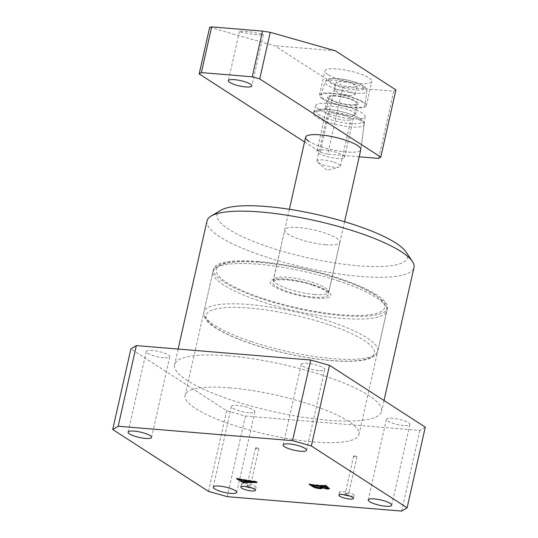 <?xml version="1.0" encoding="UTF-8"?>
<svg xmlns="http://www.w3.org/2000/svg" width="538" height="538" viewBox="0 0 538 538"><rect width="100%" height="100%" fill="white"/><g stroke="black" fill="none" stroke-linecap="round" stroke-linejoin="round"><path stroke-width="0.4" stroke-dasharray="2.69 2.02" d="M230.123 387.844A89.113 20.195 -167.3 0 0 185.099 395.316A89.113 20.195 -167.3 0 0 225.805 422.572A89.113 20.195 -167.3 0 0 313.93 441.96A89.113 20.195 -167.3 0 0 358.96 434.496A89.113 20.195 -167.3 0 0 318.254 407.239A89.113 20.195 -167.3 0 0 230.123 387.844M258.596 261.515A89.113 20.195 -167.3 0 0 213.566 268.98A89.113 20.195 -167.3 0 0 254.279 296.236A89.113 20.195 -167.3 0 0 342.403 315.631A89.113 20.195 -167.3 0 0 387.434 308.16A89.113 20.195 -167.3 0 0 346.721 280.903A89.113 20.195 -167.3 0 0 258.596 261.515M349.848 496.043A7.498 1.701 -167.3 0 0 350.399 496.097A7.498 1.701 -167.3 0 0 354.186 495.464A7.498 1.701 -167.3 0 0 350.763 493.171A7.498 1.701 -167.3 0 0 343.352 491.544A7.498 1.701 -167.3 0 0 339.559 492.169A7.498 1.701 -167.3 0 0 343.237 494.55M346.075 493.306A1.695 0.383 -167.3 0 0 345.221 493.447A1.695 0.383 -167.3 0 0 345.995 493.965A1.695 0.383 -167.3 0 0 347.676 494.335A1.695 0.383 -167.3 0 0 348.53 494.193A1.695 0.383 -167.3 0 0 347.756 493.676A1.695 0.383 -167.3 0 0 346.075 493.306M354.495 455.942A1.695 0.383 -167.3 0 0 353.641 456.083A1.695 0.383 -167.3 0 0 354.414 456.601A1.695 0.383 -167.3 0 0 356.095 456.97A1.695 0.383 -167.3 0 0 356.95 456.829A1.695 0.383 -167.3 0 0 356.176 456.311A1.695 0.383 -167.3 0 0 354.495 455.942M251.75 487.926A7.498 1.701 -167.3 0 0 252.302 487.979A7.498 1.701 -167.3 0 0 256.095 487.347A7.498 1.701 -167.3 0 0 252.665 485.054A7.498 1.701 -167.3 0 0 245.254 483.427A7.498 1.701 -167.3 0 0 241.468 484.052A7.498 1.701 -167.3 0 0 245.14 486.433M247.978 485.182A1.695 0.383 -167.3 0 0 247.124 485.33A1.695 0.383 -167.3 0 0 247.897 485.848A1.695 0.383 -167.3 0 0 249.578 486.217A1.695 0.383 -167.3 0 0 250.432 486.076A1.695 0.383 -167.3 0 0 249.659 485.552A1.695 0.383 -167.3 0 0 247.978 485.182M256.404 447.824A1.695 0.383 -167.3 0 0 255.543 447.966A1.695 0.383 -167.3 0 0 256.317 448.484A1.695 0.383 -167.3 0 0 257.998 448.853A1.695 0.383 -167.3 0 0 258.852 448.712A1.695 0.383 -167.3 0 0 258.079 448.194A1.695 0.383 -167.3 0 0 256.404 447.824M406.042 251.999A97.6 22.119 12.7 0 1 358.207 265.792A97.6 22.119 12.7 0 1 252.571 241.064A97.6 22.119 12.7 0 1 220.842 210.264M207.002 220.896A106.087 24.042 -167.3 0 0 255.469 253.344A106.087 24.042 -167.3 0 0 360.379 276.431A106.087 24.042 -167.3 0 0 413.984 267.541M325.611 244.743A28.292 6.409 12.7 0 1 297.635 238.59A28.292 6.409 12.7 0 1 284.716 229.934A28.292 6.409 12.7 0 1 299.007 227.567A28.292 6.409 12.7 0 1 326.983 233.721A28.292 6.409 12.7 0 1 339.908 242.376A28.292 6.409 12.7 0 1 325.611 244.743M228.199 355.813A106.087 24.042 12.7 0 1 333.116 378.9A106.087 24.042 12.7 0 1 381.576 411.348A106.087 24.042 12.7 0 1 327.972 420.239A106.087 24.042 12.7 0 1 223.062 397.152A106.087 24.042 12.7 0 1 174.594 364.703A106.087 24.042 12.7 0 1 228.199 355.813M163.666 357.77A12.024 2.724 12.7 0 1 151.777 355.154A12.024 2.724 12.7 0 1 146.282 351.475A12.024 2.724 12.7 0 1 152.355 350.473A12.024 2.724 12.7 0 1 164.245 353.089A12.024 2.724 12.7 0 1 169.739 356.768A12.024 2.724 12.7 0 1 163.666 357.77M248.798 412.747A12.024 2.724 12.7 0 1 236.908 410.131A12.024 2.724 12.7 0 1 231.421 406.452A12.024 2.724 12.7 0 1 237.493 405.45A12.024 2.724 12.7 0 1 249.383 408.066A12.024 2.724 12.7 0 1 254.877 411.738A12.024 2.724 12.7 0 1 248.798 412.747M403.816 425.578A12.024 2.724 12.7 0 1 391.926 422.962A12.024 2.724 12.7 0 1 386.432 419.284A12.024 2.724 12.7 0 1 392.511 418.275A12.024 2.724 12.7 0 1 404.401 420.891A12.024 2.724 12.7 0 1 409.889 424.569A12.024 2.724 12.7 0 1 403.816 425.578M318.678 370.601A12.024 2.724 12.7 0 1 306.788 367.985A12.024 2.724 12.7 0 1 301.3 364.307A12.024 2.724 12.7 0 1 307.373 363.298A12.024 2.724 12.7 0 1 319.263 365.921A12.024 2.724 12.7 0 1 324.757 369.593A12.024 2.724 12.7 0 1 318.678 370.601M425.282 427.165L419.822 430.461L245.429 416.029L226.666 410.729L130.889 348.88M419.822 430.461L401.651 511.1M227.258 496.668L245.429 416.029M226.666 410.729L208.495 491.369M242.208 481.732L240.641 480.716L243.102 481.234L242.981 481.772M243.102 481.234L246.619 481.335M246.639 481.234L245.637 480.582M245.14 480.259L244.723 480.199M244.763 480.017L240.782 479.614M240.822 479.432L239.423 479.439L239.699 480.232M239.376 479.378L239.255 479.916M239.82 479.694L239.316 479.647M238.314 479.217L236.774 478.221L236.653 478.759M236.774 478.221L237.661 478.295L237.54 478.833M237.661 478.295L237.809 479.008M237.93 478.47L239.222 478.82L239.101 479.358M239.222 478.82L255.476 481.248L255.355 481.786M255.476 481.248L257.103 482.008L256.982 482.546M257.103 482.008L255.839 482.014M243.983 482.996L244.104 482.458L243.707 482.203L243.586 482.741M244.104 482.458L243.593 482.418M240.641 480.716L240.52 481.254M241.522 480.79L241.401 481.328M241.844 480.999L241.723 481.537M247.493 481.281L253.122 481.254L245.738 480.152L247.493 481.281L247.372 481.819M317.178 487.697L312.504 486.002M312.531 485.901L312.154 485.659M310.957 484.886L309.276 483.796L309.155 484.335M309.276 483.796L310.164 483.87L310.043 484.408M310.164 483.87L310.507 484.711M310.628 484.173L311.421 484.388L311.3 484.926M311.421 484.388L324.75 485.491L324.629 486.029M324.427 485.599L324.548 485.061L324.891 485.639M324.548 485.061L325.436 485.135L325.315 485.673M325.436 485.135L328.51 487.125L329.343 488.437M324.925 488.141L322.04 487.415M322.094 487.166L322.148 487.932M320.298 485.807L326.136 487.724L327.945 487.542M327.898 487.341L325.961 486.278M312.336 485.276L318.536 487.3L321.051 487.085M320.991 486.87L320.197 486.244M313.271 485.881L313.15 486.419M318.536 487.3L318.415 487.838M321.388 486.507L321.267 487.045M326.136 487.724L326.015 488.262M344.528 115.166A12.024 2.724 12.7 0 1 350.998 119.187A12.024 2.724 12.7 0 1 334.011 117.916A12.024 2.724 12.7 0 1 327.541 113.895A12.024 2.724 12.7 0 1 344.528 115.166M333.93 162.207A12.024 2.724 12.7 0 1 340.399 166.222A12.024 2.724 12.7 0 1 339.249 167.049A12.024 2.724 12.7 0 1 323.405 164.951A12.024 2.724 12.7 0 1 317.622 162.173A12.024 2.724 12.7 0 1 316.936 160.936A12.024 2.724 12.7 0 1 333.93 162.207M305.611 137.203A28.292 6.409 -167.3 0 0 320.836 146.652A28.292 6.409 -167.3 0 0 360.81 149.638M312.874 285.342A28.292 6.409 -167.3 0 0 272.901 282.349A28.292 6.409 -167.3 0 0 288.126 291.798A28.292 6.409 -167.3 0 0 328.099 294.79A28.292 6.409 -167.3 0 0 312.874 285.342M261.703 33.921L250.231 31.863L242.288 31.157L239.457 31.433L241.118 32.213L252.591 34.277L260.533 34.977L263.364 34.701L261.703 33.921M327.763 74.52A24.049 5.447 12.7 0 1 324.898 70.935A24.049 5.447 12.7 0 1 343.103 69.664A24.049 5.447 12.7 0 1 368.94 77.923A24.049 5.447 12.7 0 1 371.812 81.507A24.049 5.447 12.7 0 1 353.607 82.778A24.049 5.447 12.7 0 1 327.763 74.52M322.316 98.71A24.049 5.447 12.7 0 1 319.444 95.125A24.049 5.447 12.7 0 1 337.649 93.854A24.049 5.447 12.7 0 1 363.493 102.119A24.049 5.447 12.7 0 1 366.358 105.697A24.049 5.447 12.7 0 1 348.16 106.975A24.049 5.447 12.7 0 1 322.316 98.71M329.579 99.308A15.562 3.524 12.7 0 1 327.723 96.995A15.562 3.524 12.7 0 1 339.505 96.168A15.562 3.524 12.7 0 1 356.223 101.514A15.562 3.524 12.7 0 1 358.079 103.834A15.562 3.524 12.7 0 1 346.304 104.654A15.562 3.524 12.7 0 1 329.579 99.308M327.158 110.061A15.562 3.524 12.7 0 1 325.302 107.741A15.562 3.524 12.7 0 1 337.077 106.921A15.562 3.524 12.7 0 1 353.802 112.267A15.562 3.524 12.7 0 1 355.658 114.587A15.562 3.524 12.7 0 1 343.876 115.408A15.562 3.524 12.7 0 1 327.158 110.061M318.799 109.369A25.32 5.736 12.7 0 1 315.813 105.488A25.32 5.736 12.7 0 1 335.194 104.298A25.32 5.736 12.7 0 1 362.155 112.96A25.32 5.736 12.7 0 1 365.201 116.618A25.32 5.736 12.7 0 1 346.257 118.111A25.32 5.736 12.7 0 1 318.799 109.369M315.813 105.488L313.345 113.155C316.115 106.06 334.475 109.422 349.713 113.895C362.269 118.555 364.199 120.794 364.139 124.601A26.039 5.905 -167.3 0 0 350.103 116.02A26.039 5.905 -167.3 0 0 313.345 113.155A26.039 5.905 -167.3 0 0 327.326 121.971A26.039 5.905 -167.3 0 0 364.139 124.601L360.83 149.51A28.292 6.409 12.7 0 1 339.666 151.178A28.292 6.409 12.7 0 1 308.987 141.413M304.542 141.951L320.224 152.079L327.729 154.198L342.874 87.001L335.369 84.883L274.844 45.797L209.679 27.31M359.196 156.807L327.729 154.198M395.921 89.893L393.742 91.211L342.874 87.001M393.742 91.211L378.597 158.407M335.396 50.807L274.844 45.797M335.369 84.883L320.224 152.079M336.351 89.691L346.822 90.492L351.455 92.267L355.228 94.392L350.648 95.683L340.251 93.666L334.212 90.31L336.351 89.691M354.905 86.948L357.044 86.329L353.271 84.204L348.644 82.428L338.167 81.621L336.028 82.24L339.808 84.372L344.434 86.147L354.905 86.948M329.29 150.593A14.143 3.208 12.7 0 1 344.589 157.284A14.143 3.208 12.7 0 1 332.282 157.755A14.143 3.208 12.7 0 1 316.99 151.064A14.143 3.208 12.7 0 1 329.29 150.593M341.401 96.833A14.143 3.208 12.7 0 1 356.701 103.525A14.143 3.208 12.7 0 1 344.401 103.995A14.143 3.208 12.7 0 1 329.101 97.304A14.143 3.208 12.7 0 1 341.401 96.833M345.302 106.147A22.63 5.131 -167.3 0 0 364.999 105.287A22.63 5.131 -167.3 0 0 340.507 94.681A22.63 5.131 -167.3 0 0 320.85 95.334A22.63 5.131 -167.3 0 0 345.302 106.147M314.407 294.474A28.292 6.409 -167.3 0 0 328.705 292.1A28.292 6.409 -167.3 0 0 315.779 283.452A28.292 6.409 -167.3 0 0 287.803 277.292A28.292 6.409 -167.3 0 0 273.506 279.666A28.292 6.409 -167.3 0 0 286.431 288.314A28.292 6.409 -167.3 0 0 314.407 294.474M285.866 279.121A31.117 7.055 12.7 0 1 327.144 290.776A31.117 7.055 12.7 0 1 315.134 298.018A31.117 7.055 12.7 0 1 273.855 286.364A31.117 7.055 12.7 0 1 285.866 279.121M328.51 487.125L328.388 487.663M251.824 341.751A89.113 20.195 12.7 0 1 203.875 311.986A89.113 20.195 12.7 0 1 329.787 321.401A89.113 20.195 12.7 0 1 377.743 351.166A89.113 20.195 12.7 0 1 251.824 341.751M327.945 324.414A86.282 19.556 -167.3 0 0 214.844 309.229A86.282 19.556 -167.3 0 0 252.456 344.118A86.282 19.556 -167.3 0 0 365.558 359.303A86.282 19.556 -167.3 0 0 327.945 324.414M262.752 298.422A86.282 19.556 12.7 0 1 225.14 263.539A86.282 19.556 12.7 0 1 338.241 278.718A86.282 19.556 12.7 0 1 375.86 313.607A86.282 19.556 12.7 0 1 262.752 298.422M338.873 281.085A89.113 20.195 -167.3 0 0 212.961 271.67A89.113 20.195 -167.3 0 0 260.91 301.435A89.113 20.195 -167.3 0 0 386.829 310.85A89.113 20.195 -167.3 0 0 338.873 281.085M329.108 119.194A23.221 5.266 12.7 0 1 318.987 109.806A23.221 5.266 12.7 0 1 349.424 113.888A23.221 5.266 12.7 0 1 359.552 123.276A23.221 5.266 12.7 0 1 329.108 119.194M344.569 79.584A18.554 4.203 12.7 0 1 364.556 87.66A18.554 4.203 12.7 0 1 348.503 88.985A18.554 4.203 12.7 0 1 328.523 80.908A18.554 4.203 12.7 0 1 344.569 79.584M348.247 92.153A21.372 4.842 -167.3 0 0 366.849 91.339A21.372 4.842 -167.3 0 0 343.721 81.325A21.372 4.842 -167.3 0 0 325.16 81.944A21.372 4.842 -167.3 0 0 348.247 92.153M339.908 242.376L328.711 292.632C328.59 292.652 328.267 290.211 315.086 285.443C305.483 282.201 295.866 280.143 286.236 279.256C281.623 278.892 278.072 278.933 275.591 279.383L273.27 280.137L284.716 229.934M213.566 268.98L185.099 395.316M339.559 492.169L338.893 495.128M353.641 456.083L345.221 493.447M241.468 484.052L240.802 487.011M255.543 447.966L247.124 485.33M384.018 400.521L381.576 411.348M146.282 351.475L128.111 432.115M231.421 406.452L213.243 487.092M386.432 419.284L368.261 499.923M301.3 364.307L283.123 444.946M324.757 369.593L306.579 450.232M409.889 424.569L391.718 505.209M254.877 411.738L236.7 492.378M169.739 356.768L151.568 437.401M178.125 349.048L174.594 364.703M258.852 448.712L250.432 486.076M256.095 487.347L255.429 490.306M356.95 456.829L348.53 494.193M354.186 495.464L353.52 498.423M324.986 486.009L325.107 485.471M329.458 488.76L329.579 488.222M322.222 488.248L322.343 487.71M387.434 308.16L358.96 434.496M203.875 311.986C203.115 319.955 210.627 324.676 216.417 328.483C225.173 333.876 237.09 339.088 252.174 344.118C283.432 354.623 324.118 361.839 349.317 361.294C366.634 361.106 376.109 357.73 377.743 351.166L386.829 310.85C387.347 307.151 385.914 303.741 382.518 300.614L374.233 294.32C365.477 288.94 353.58 283.741 338.53 278.718C311.973 269.827 278.449 263.156 253.633 261.824C245.348 261.36 238.173 261.434 232.107 262.06C224.481 263.035 215.624 264.192 212.961 271.67L203.875 311.986M340.399 166.222L350.998 119.187M317.622 162.173L327.117 170.445L339.249 167.049M289.37 209.282L272.901 282.349M344.562 221.723L328.099 294.79M316.936 160.936L327.541 113.895M239.457 31.433L228.361 80.646M319.444 95.125L324.898 70.935M325.302 107.741L327.723 96.995M365.201 116.618L360.83 149.51M355.658 114.587L358.079 103.834M366.358 105.697L371.812 81.507M263.364 34.701L251.824 85.932M320.85 95.334L325.16 81.944C326.29 79.859 327.857 78.77 329.868 78.662L333.298 78.366L344.488 79.496C353.069 81.171 359.572 83.451 363.997 86.349C365.773 87.311 366.728 88.972 366.849 91.339L364.999 105.287M355.228 94.392L357.044 86.329M344.589 157.284L356.701 103.525M316.99 151.064L329.101 97.304M334.212 90.31L336.028 82.24M350.648 95.683L344.112 95.038L340.251 93.666"/><path stroke-width="0.81" d="M342.686 494.496A7.498 1.701 -167.3 0 0 338.893 495.128A7.498 1.701 -167.3 0 0 342.323 497.421A7.498 1.701 -167.3 0 0 349.734 499.049A7.498 1.701 -167.3 0 0 353.52 498.423A7.498 1.701 -167.3 0 0 350.097 496.13A7.498 1.701 -167.3 0 0 342.686 494.496M343.237 494.55A7.498 1.701 -167.3 0 0 349.848 496.043M244.588 486.379A7.498 1.701 -167.3 0 0 240.802 487.011A7.498 1.701 -167.3 0 0 244.225 489.304A7.498 1.701 -167.3 0 0 251.636 490.932A7.498 1.701 -167.3 0 0 255.429 490.306A7.498 1.701 -167.3 0 0 251.999 488.013A7.498 1.701 -167.3 0 0 244.588 486.379M245.14 486.433A7.498 1.701 -167.3 0 0 251.75 487.926M211.071 216.081L220.842 210.264A97.6 22.119 12.7 0 1 266.418 206.518A97.6 22.119 12.7 0 1 406.042 251.999L412.377 261.441A106.087 24.042 -167.3 0 0 260.607 212.006A106.087 24.042 -167.3 0 0 211.071 216.081A106.087 24.042 -167.3 0 0 207.002 220.896L178.125 349.048M384.018 400.521L413.984 267.541A106.087 24.042 -167.3 0 0 412.377 261.441M145.489 438.409A12.024 2.724 12.7 0 1 133.599 435.793A12.024 2.724 12.7 0 1 128.111 432.115A12.024 2.724 12.7 0 1 134.184 431.113A12.024 2.724 12.7 0 1 146.074 433.729A12.024 2.724 12.7 0 1 151.568 437.401A12.024 2.724 12.7 0 1 145.489 438.409M230.627 493.386A12.024 2.724 12.7 0 1 218.737 490.77A12.024 2.724 12.7 0 1 213.243 487.092A12.024 2.724 12.7 0 1 219.322 486.083A12.024 2.724 12.7 0 1 231.212 488.706A12.024 2.724 12.7 0 1 236.7 492.378A12.024 2.724 12.7 0 1 230.627 493.386M385.645 506.218A12.024 2.724 12.7 0 1 373.755 503.602A12.024 2.724 12.7 0 1 368.261 499.923A12.024 2.724 12.7 0 1 374.334 498.914A12.024 2.724 12.7 0 1 386.223 501.53A12.024 2.724 12.7 0 1 391.718 505.209A12.024 2.724 12.7 0 1 385.645 506.218M300.507 451.241A12.024 2.724 12.7 0 1 288.617 448.625A12.024 2.724 12.7 0 1 283.123 444.946A12.024 2.724 12.7 0 1 289.202 443.937A12.024 2.724 12.7 0 1 301.092 446.553A12.024 2.724 12.7 0 1 306.579 450.232A12.024 2.724 12.7 0 1 300.507 451.241M242.981 481.772L246.518 481.772L244.642 480.555L238.811 480.158L236.653 478.759L255.355 481.786L256.982 482.546L244.091 482.573L243.586 482.741L243.983 482.996L240.52 481.254L242.981 481.772M255.839 482.014L244.212 482.035L243.586 482.741M401.651 511.1L227.258 496.668L208.495 491.369L112.718 429.519L130.889 348.88L136.349 345.591L310.742 360.023L329.505 365.322L425.282 427.165L407.111 507.805L401.651 511.1M329.505 365.322L311.334 445.962L407.111 507.805M311.334 445.962L292.571 440.662L310.742 360.023M136.349 345.591L118.178 426.23L292.571 440.662M118.178 426.23L112.718 429.519M322.04 487.415L321.973 487.704C322.659 488.477 321.825 488.78 319.471 488.612C316.378 488.228 314.024 487.502 312.41 486.439L309.155 484.335L311.3 484.926L324.629 486.029L324.427 485.599L325.315 485.673L329.458 488.76L327.191 489.049L321.973 487.704L322.222 488.248M324.629 486.029L324.891 485.639M246.619 481.335L246.518 481.772M245.637 480.582L245.14 480.259M244.723 480.199L244.642 480.555M240.782 479.614L240.701 479.97M239.316 479.647L238.811 480.158M238.933 479.62L238.314 479.217M244.212 482.035L243.707 482.203L244.212 482.035M243.593 482.418L243.095 482.922M243.216 482.384L242.208 481.732M247.372 481.819L253.001 481.792L245.617 480.69L247.372 481.819M253.082 481.443L253.001 481.792M245.691 480.347L245.617 480.69M312.504 486.002L312.41 486.439M312.154 485.659L310.957 484.886M329.343 488.437L327.312 488.511L327.191 489.049M327.312 488.511L324.925 488.141M322.148 487.932L319.592 488.074L319.471 488.612M319.592 488.074L317.178 487.697M326.714 486.46L320.298 485.807L320.177 486.345L321.267 487.045L326.015 488.262L327.824 488.08L326.593 486.998L320.177 486.345M327.824 488.08L327.898 487.341M320.197 486.244L319.411 485.733L312.632 485.175L312.242 485.7M319.411 485.733L319.29 486.271L312.511 485.706L312.336 485.276M312.215 485.814L318.415 487.838L320.93 487.623L320.991 486.87M320.345 486.453L320.244 486.89L319.29 486.271M320.93 487.623L320.244 486.89M325.961 486.278L325.833 486.809M326.687 486.56L326.593 486.998M327.299 486.957L327.205 487.394M344.562 221.723L360.81 149.638A28.292 6.409 -167.3 0 0 360.83 149.51A28.292 6.409 -167.3 0 0 345.584 140.189A28.292 6.409 -167.3 0 0 305.645 137.076A28.292 6.409 -167.3 0 0 305.611 137.203L289.37 209.282M250.385 84.143A12.024 2.724 -167.3 0 0 237.466 80.014A12.024 2.724 -167.3 0 0 228.361 80.646A12.024 2.724 -167.3 0 0 229.8 82.435A12.024 2.724 -167.3 0 0 242.719 86.571A12.024 2.724 -167.3 0 0 251.824 85.932A12.024 2.724 -167.3 0 0 250.385 84.143M308.987 141.413A28.292 6.409 12.7 0 1 305.645 137.076A28.292 6.409 12.7 0 1 327.306 135.751A28.292 6.409 12.7 0 1 357.434 145.428A28.292 6.409 12.7 0 1 360.83 149.51M262.517 31.11L270.231 32.32L259.726 78.925L252.221 76.806L262.517 31.11L211.656 26.9L201.36 72.596L199.174 73.914L304.542 141.951M252.221 76.806L201.36 72.596M259.726 78.925L380.783 157.096L378.597 158.407L359.196 156.807M380.783 157.096L395.921 89.893L335.396 50.807L270.231 32.32M199.174 73.914L209.679 27.31L211.656 26.9M243.539 482.667L243.66 482.129M324.986 486.009L325.107 485.471M312.141 485.727L312.262 485.189"/></g></svg>
